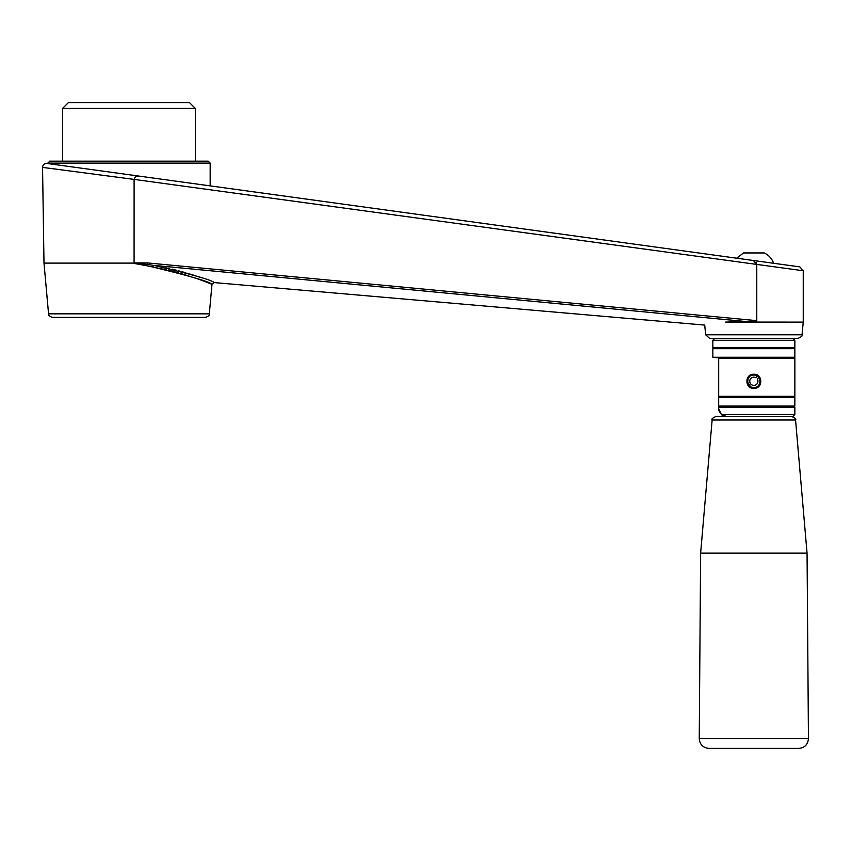 <?xml version="1.0" encoding="UTF-8"?>
<svg xmlns="http://www.w3.org/2000/svg" width="851" height="851" viewBox="0 0 851 851"><rect width="100%" height="100%" fill="white"/><g stroke="black" fill="none" stroke-linecap="round" stroke-linejoin="round"><path stroke-width="1.28" d="M759.422 378.482L757.454 376.185L755.943 377.759A4.106 4.106 0 0 0 749.805 380.61A4.106 4.106 0 0 0 754.667 385.312A4.106 4.106 0 0 0 757.294 379.078L758.815 377.504A6.244 6.244 0 0 1 759.911 379.78M189.486 102.588L68.41 102.588L62.548 108.439L195.336 108.439L189.486 102.588M62.548 108.439L62.548 161.169L195.336 161.169L195.336 108.439M773.655 263.278L773.633 263.214C771.878 258.523 768.73 255.098 764.198 252.949L743.487 252.949L736.796 258.215L423.149 215.133M747.657 382.142L750.401 386.503M724.01 416.033A7.808 7.808 0 0 1 721.34 414.49L726.509 416.437L791.664 416.437C795.164 418.022 796.462 419.213 795.557 420.011L807.056 553.139L700.628 553.139L699.245 738.583L808.45 738.583C807.907 744.551 804.652 747.827 798.685 748.412L709 748.412L798.685 748.412M726.509 416.437L716.031 416.437C712.564 417.969 711.266 419.149 712.138 420.011L700.628 553.139M760.092 381.291A6.244 6.244 0 0 1 758.262 385.705M750.954 386.833A6.244 6.244 0 0 1 747.784 382.833M747.593 381.291A6.244 6.244 0 0 1 747.742 379.94M748.295 378.408A6.244 6.244 0 0 1 749.423 376.865M751.731 375.408A6.244 6.244 0 0 1 752.263 375.248M753.848 375.036A6.244 6.244 0 0 1 755.199 375.185M756.741 375.748A6.244 6.244 0 0 1 757.454 376.185M705.66 334.794L709.553 338.326L798.142 338.326C801.621 336.762 802.918 335.581 802.025 334.794L705.66 334.794L704.724 325.093L214.101 282.575L211.984 284.34L205.474 281.755M48.56 313.838L209.335 313.838C209.782 315.178 208.484 316.359 205.442 317.391L52.454 317.391C49.411 316.359 48.113 315.178 48.56 313.838L43.997 263.108L134.075 263.108M47.709 163.115L210.186 163.115L208.229 161.169L49.666 161.169L47.709 163.562M360.664 206.548L210.006 185.858M134.075 263.427L146.797 265.757L134.075 262.97L147.276 264.416L147.457 262.927L756.773 320.657L756.773 321.242L745.285 321.455L153.584 265.363C191.592 274.288 211.761 280.022 214.101 282.575C211.654 279.99 191.475 274.256 153.584 265.363A1.957 0.574 -80.3 0 0 152.882 267.065L166.519 269.799M152.882 267.065C189.975 276.001 209.665 281.766 211.984 284.34C209.782 281.798 190.081 276.032 152.882 267.065L146.797 265.757L147.276 264.416L153.584 265.363M754.529 260.832L753.401 260.502L756.773 264.374L756.082 262.151M134.075 262.97L134.107 179.401L42.55 167.392L134.107 179.401C135.011 176.795 136.479 175.668 138.511 176.029L799.876 266.884L803.248 270.756L803.248 322.114L726.105 322.05M134.075 262.895L147.457 262.927M756.773 264.374L756.773 320.657M803.248 270.756L131.735 179.082M138.511 176.029L46.986 163.456C44.326 163.424 42.848 164.743 42.55 167.392L124.512 178.136M200.634 277.543L199.57 277.171M198.357 276.756L197.283 276.394M196.177 276.022L195.294 275.735M194.102 275.352L192.103 274.703M190.805 274.299L189.645 273.948M188.454 273.575L187.188 273.203M185.837 272.799L182.029 271.724M179.263 270.969L178.667 270.809M176.582 270.267L175.083 269.884M174.349 269.703L172.232 269.182M169.349 268.512L167.807 268.161M166.168 267.799L165.339 267.618M163.275 267.193L161.53 266.831M160.254 266.586L158.786 266.299M157.063 265.98L155.456 265.693M725.297 322.114C698.16 325.837 698.16 325.837 725.297 322.114L745.285 321.455M168.711 270.31L169.264 270.448M170.817 270.82L178.189 272.735M180.327 273.341L198.677 279.224M198.698 279.234L203.889 281.149M204.793 281.49L205.431 281.734M137.202 176.072L137.809 175.997M718.691 358.441L718.691 396.321L794.855 396.321L794.855 358.441L718.691 358.441L718.691 357.856L794.27 357.856L794.855 357.271L712.84 357.271L718.691 357.856L718.691 408.629L721.34 414.49L794.855 414.49L794.855 407.257L718.691 407.257L718.691 408.629M719.531 412.139L718.935 410.554A7.808 7.808 0 0 1 718.755 409.608M792.898 338.326L794.855 340.283L712.84 340.283L714.787 338.326M753.848 387.535C761.9 387.939 761.911 374.653 753.848 375.036C745.763 374.663 745.806 387.928 753.848 387.535M753.848 388.322C744.604 388.864 744.604 373.706 753.848 374.259C763.081 373.706 763.081 388.864 753.848 388.322M794.855 347.506L794.27 348.091L713.425 348.091L712.84 347.506L794.855 347.506L794.855 340.283M794.855 357.271L794.855 348.676L712.84 348.676L712.84 357.271M718.691 397.491L718.691 406.087L794.855 406.087L794.855 397.491L718.691 397.491L718.691 396.906L794.27 396.906L794.855 397.491M718.691 396.321L718.691 396.906M718.691 406.087L718.691 407.257M718.691 406.672L794.27 406.672L794.855 407.257M712.138 420.011L795.557 420.011M699.245 738.583C699.788 744.551 703.043 747.827 709 748.412M807.056 553.139L808.45 738.583M210.186 163.115L210.186 185.88M209.335 313.838L211.984 284.34M43.997 263.108L42.55 167.392M802.025 334.794L803.248 322.114M792.898 416.437L794.855 414.49M712.84 347.506L712.84 340.283M794.27 396.906L794.855 396.321M794.27 357.856L794.855 358.441M794.27 406.672L794.855 406.087M713.425 348.091L712.84 348.676M794.27 348.091L794.855 348.676"/></g></svg>
